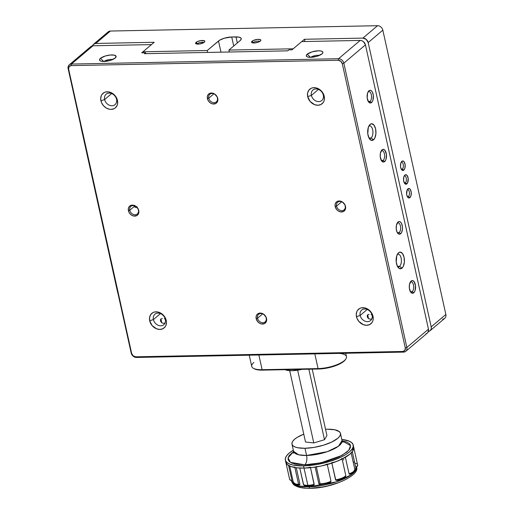 <?xml version="1.0" encoding="UTF-8"?>
<svg xmlns="http://www.w3.org/2000/svg" width="514" height="514" viewBox="0 0 514 514"><rect width="100%" height="100%" fill="white"/><g stroke="black" fill="none" stroke-linecap="round" stroke-linejoin="round"><path stroke-width="0.77" d="M259.776 41.467A3.534 1.15 -12.5 0 0 256.782 41.242A3.534 1.15 -12.5 0 0 253.408 42.533L252.053 41.248A4.767 1.548 167.5 0 1 257.816 39.36A4.767 1.548 167.5 0 1 260.726 40.632A4.767 1.548 167.5 0 1 260.322 41.081L260.836 40.388L260.283 39.597L257.501 39.385L253.196 40.542L251.712 41.602L251.552 42.251L252.612 42.887L254.873 42.945L258.426 42.116L260.322 41.081A4.767 1.548 167.5 0 1 255.94 42.797A4.767 1.548 167.5 0 1 251.847 42.604A4.767 1.548 167.5 0 1 252.053 41.248L253.408 42.533A3.534 1.15 167.5 0 1 256.782 41.242A3.534 1.15 167.5 0 1 259.776 41.467M253.511 42.99L253.408 42.533L253.511 42.99M203.807 42.591A3.534 1.15 -12.5 0 0 200.813 42.366A3.534 1.15 -12.5 0 0 197.447 43.658L196.085 42.366A4.767 1.548 167.5 0 1 201.848 40.484A4.767 1.548 167.5 0 1 204.765 41.756A4.767 1.548 167.5 0 1 204.354 42.206L204.861 41.204L204.315 40.722L200.633 40.625L197.228 41.66L196.085 42.366L195.583 43.369L197.292 44.095L199.805 43.947L204.354 42.206A4.767 1.548 167.5 0 1 199.972 43.915A4.767 1.548 167.5 0 1 195.879 43.722A4.767 1.548 167.5 0 1 196.085 42.366L197.447 43.658A3.534 1.15 167.5 0 1 200.813 42.366A3.534 1.15 167.5 0 1 203.807 42.591M197.543 44.114L197.447 43.658L197.543 44.114M404.312 182.945A3.534 1.754 88.9 0 0 405.379 182.766L406.857 183.877A4.767 2.371 -91.1 0 1 404.788 183.633A4.767 2.371 -91.1 0 1 403.516 179.521A4.767 2.371 -91.1 0 1 404.621 175.364A4.767 2.371 -91.1 0 1 404.91 175.075L403.869 176.829L403.574 180.408L404.627 183.44L405.957 184.237L407.608 182.843L408.193 178.538L407.139 175.505L405.809 174.709L404.377 175.704L404.91 175.075A4.767 2.371 -91.1 0 1 408.045 177.645A4.767 2.371 -91.1 0 1 406.857 183.877L405.379 182.766A3.534 1.754 88.9 0 0 406.304 178.384A3.534 1.754 88.9 0 0 404.171 176.071A3.534 1.754 -91.1 0 1 404.582 175.961A3.534 1.754 -91.1 0 1 406.362 178.788A3.534 1.754 -91.1 0 1 405.379 182.766L404.229 182.785L405.379 182.766A3.534 1.754 -91.1 0 1 404.724 183.035M401.261 169.19A3.534 1.754 88.9 0 0 402.327 169.01L403.811 170.121A4.767 2.371 -91.1 0 1 401.736 169.877A4.767 2.371 -91.1 0 1 400.464 165.771A4.767 2.371 -91.1 0 1 401.569 161.614A4.767 2.371 -91.1 0 1 401.858 161.319L400.824 163.079L400.522 166.658L401.209 169.093L402.905 170.487L403.811 170.121L404.846 168.367L405.141 164.788L404.088 161.756L402.758 160.953L401.325 161.949L401.858 161.319A4.767 2.371 -91.1 0 1 404.993 163.895A4.767 2.371 -91.1 0 1 403.811 170.121L402.327 169.01A3.534 1.754 88.9 0 0 403.259 164.634A3.534 1.754 88.9 0 0 401.126 162.321A3.534 1.754 -91.1 0 1 401.537 162.212A3.534 1.754 -91.1 0 1 403.317 165.039A3.534 1.754 -91.1 0 1 402.327 169.01L401.177 169.035L402.327 169.01A3.534 1.754 -91.1 0 1 401.678 169.279M408.424 196.515A3.534 1.754 88.9 0 0 409.356 192.14A3.534 1.754 88.9 0 0 407.223 189.827A3.534 1.754 -91.1 0 1 407.634 189.717A3.534 1.754 -91.1 0 1 409.414 192.544A3.534 1.754 -91.1 0 1 408.424 196.515L407.281 196.541L408.424 196.515A3.534 1.754 -91.1 0 1 407.775 196.785A3.534 1.754 -91.1 0 1 407.358 196.695A3.534 1.754 88.9 0 0 408.424 196.515L409.909 197.627L408.424 196.515M407.955 188.824A4.767 2.371 -91.1 0 1 411.091 191.401A4.767 2.371 -91.1 0 1 409.909 197.627L410.943 195.873L411.239 192.294L410.185 189.261L408.855 188.458L407.204 189.859L406.625 194.163L407.306 196.599L408.097 197.633L409.009 197.993L409.909 197.627A4.767 2.371 -91.1 0 1 407.833 197.382A4.767 2.371 -91.1 0 1 406.561 193.277A4.767 2.371 -91.1 0 1 407.673 189.12A4.767 2.371 -91.1 0 1 407.955 188.824L407.429 189.454L407.955 188.824M107.085 33.853A4.928 3.964 49.7 0 1 110.401 31.046L377.546 25.7A4.928 3.964 49.7 0 1 382.827 30.159L368.178 42.572L431.201 326.865L368.178 42.572A4.928 3.964 49.7 0 0 362.897 38.107L366.212 39.379L368.178 42.572L382.827 30.159A4.928 3.964 -130.3 0 0 377.546 25.7L362.897 38.107L304.449 39.276L304.943 41.531L304.449 39.276L293.211 48.791L228.91 50.076L240.141 40.567L241.214 39.109L240.803 37.901L238.971 37.124L231.718 36.982L224.252 38.229L219.549 40.246L207.264 50.507L142.963 51.798L154.194 42.283L95.745 43.452L110.401 31.046L377.546 25.7L362.897 38.107L304.449 39.276L293.211 48.791L228.91 50.076L229.334 52.004L228.91 50.076L240.141 40.567A10.01 3.251 167.5 0 0 241.227 38.569A10.01 3.251 167.5 0 0 235.99 36.899L237.333 42.945L235.99 36.899L231.718 36.982L233.722 46.003L231.718 36.982A10.01 3.251 167.5 0 0 218.501 40.998L220.975 52.171L218.501 40.998L207.264 50.507L207.695 52.434L207.264 50.507L142.963 51.798L154.194 42.283L95.745 43.452L110.401 31.046A4.928 3.964 -130.3 0 0 108.223 31.836L93.574 44.243A4.928 3.964 49.7 0 1 95.745 43.452L93.542 44.268L92.417 46.344M442.593 319.091A4.928 3.964 49.7 0 0 445.856 314.459L431.201 326.865A4.928 3.964 49.7 0 1 430.115 330.708L444.764 318.301A4.928 3.964 -130.3 0 0 445.856 314.459L382.827 30.159L445.856 314.459L431.201 326.865L431.265 328.613L430.668 330.104L429.498 331.119L427.937 331.498M143.181 52.801L142.963 51.798L143.181 52.801M197.093 44.075A3.534 1.15 167.5 0 1 197.447 43.658A3.534 1.15 -12.5 0 0 197.093 44.075M253.061 42.958A3.534 1.15 167.5 0 1 253.408 42.533A3.534 1.15 -12.5 0 0 253.061 42.958M430.115 330.708A4.928 3.964 49.7 0 1 428.4 331.459M92.546 45.81A4.928 3.964 49.7 0 1 93.574 44.243M137.109 206.821L136.769 207.431L135.15 207.341L134.417 206.32L134.443 205.304M397.573 266.612A6.316 3.142 88.9 0 0 399.545 266.323L401.98 268.154A8.34 4.144 -91.1 0 1 398.356 267.723A8.34 4.144 -91.1 0 1 396.127 260.534A8.34 4.144 -91.1 0 1 398.067 253.261A8.34 4.144 -91.1 0 1 398.568 252.747L396.757 255.824L396.236 262.089L397.438 266.355L399.545 266.323A6.316 3.142 -91.1 0 1 398.376 266.805A6.316 3.142 -91.1 0 1 397.573 266.612M369.116 138.253A6.316 3.142 88.9 0 0 371.089 137.964L373.524 139.795A8.34 4.144 -91.1 0 1 369.9 139.365A8.34 4.144 -91.1 0 1 367.671 132.175A8.34 4.144 -91.1 0 1 369.611 124.902A8.34 4.144 -91.1 0 1 370.112 124.388L368.3 127.466L367.78 133.73L368.981 137.996L371.089 137.964A6.316 3.142 -91.1 0 1 369.919 138.446A6.316 3.142 -91.1 0 1 369.116 138.253M397.393 232.765A5.101 2.538 88.9 0 0 399.134 232.617L400.637 233.742A6.354 3.161 -91.1 0 1 397.875 233.42A6.354 3.161 -91.1 0 1 396.178 227.94A6.354 3.161 -91.1 0 1 397.656 222.395A6.354 3.161 -91.1 0 1 398.035 222.009L396.384 225.453L396.262 229.122L397.174 232.373L398.221 233.748L399.436 234.23L400.637 233.742L401.646 232.367L402.456 229.109L402.417 226.629L401.505 223.378L400.457 222.003L399.237 221.521L398.035 222.009A6.354 3.161 -91.1 0 1 402.218 225.44A6.354 3.161 -91.1 0 1 400.637 233.742L399.134 232.617A5.101 2.538 -91.1 0 1 398.189 233.003A5.101 2.538 -91.1 0 1 397.393 232.765M397.328 232.649L399.134 232.617L397.328 232.649M410.487 291.811A5.101 2.538 88.9 0 0 412.228 291.656L413.731 292.787A6.354 3.161 -91.1 0 1 410.969 292.466A6.354 3.161 -91.1 0 1 409.272 286.985A6.354 3.161 -91.1 0 1 410.744 281.441A6.354 3.161 -91.1 0 1 411.129 281.055L409.472 284.499L409.35 288.168L410.757 292.209L412.53 293.276L414.265 292.203L415.113 290.442L415.505 285.675L414.104 281.633L412.331 280.567L411.129 281.055A6.354 3.161 -91.1 0 1 415.312 284.48A6.354 3.161 -91.1 0 1 413.731 292.787L412.228 291.656A5.101 2.538 -91.1 0 1 411.284 292.048A5.101 2.538 -91.1 0 1 410.487 291.811M410.416 291.695L412.228 291.656L410.416 291.695M368.307 101.547A5.101 2.538 88.9 0 0 370.041 101.393L371.551 102.524A6.354 3.161 -91.1 0 1 368.789 102.202A6.354 3.161 -91.1 0 1 367.092 96.722A6.354 3.161 -91.1 0 1 368.564 91.177A6.354 3.161 -91.1 0 1 368.949 90.792L367.568 93.13L367.169 97.904L368.577 101.945L370.35 103.012L372.085 101.939L372.933 100.179L373.325 95.411L372.412 92.16L371.365 90.785L370.151 90.303L368.949 90.792A6.354 3.161 -91.1 0 1 373.132 94.216A6.354 3.161 -91.1 0 1 371.551 102.524L370.041 101.393A5.101 2.538 -91.1 0 1 369.103 101.785A5.101 2.538 -91.1 0 1 368.307 101.547M368.236 101.431L370.041 101.393L368.236 101.431M381.394 160.593A5.101 2.538 88.9 0 0 383.136 160.439L384.639 161.569A6.354 3.161 -91.1 0 1 381.876 161.242A6.354 3.161 -91.1 0 1 380.18 155.768A6.354 3.161 -91.1 0 1 381.658 150.223A6.354 3.161 -91.1 0 1 382.037 149.837L380.379 153.275L380.257 156.95L381.664 160.991L383.438 162.058L385.179 160.978L386.02 159.224L386.419 154.457L385.012 150.416L383.238 149.349L382.037 149.837A6.354 3.161 -91.1 0 1 386.22 153.262A6.354 3.161 -91.1 0 1 384.639 161.569L383.136 160.439A5.101 2.538 -91.1 0 1 382.191 160.831A5.101 2.538 -91.1 0 1 381.394 160.593M381.324 160.477L383.136 160.439L381.324 160.477M100.436 58.345L103.725 61.462L100.436 58.345L105.319 55.994L110.15 55.03L114.192 55.126L116.08 56.264L115.181 58.05A8.5 2.763 167.5 0 1 107.368 61.108A8.5 2.763 167.5 0 1 100.069 60.761A8.5 2.763 167.5 0 1 100.436 58.345A8.5 2.763 167.5 0 1 110.709 54.979A8.5 2.763 167.5 0 1 115.907 57.247A8.5 2.763 167.5 0 1 115.181 58.05L110.298 60.401L103.957 61.462L101.425 61.269L99.87 60.607L99.517 59.585L100.436 58.345M307.205 54.208L310.495 57.324L307.205 54.208L312.088 51.856L318.429 50.796L320.961 50.989L322.522 51.651L322.869 52.679L321.957 53.912A8.5 2.763 167.5 0 1 314.138 56.964A8.5 2.763 167.5 0 1 306.839 56.624A8.5 2.763 167.5 0 1 307.205 54.208A8.5 2.763 167.5 0 1 317.485 50.841A8.5 2.763 167.5 0 1 322.676 53.109A8.5 2.763 167.5 0 1 321.957 53.912L317.074 56.264L310.726 57.324L308.201 57.131L306.64 56.469L306.293 55.448L307.205 54.208M160.529 319.483L160.901 318.931L161.749 322.747L160.901 318.931L160.529 319.483M160.529 320.954L161.942 322.882L163.67 323.332L165.007 323.081L163.67 323.332L161.942 322.882L160.824 321.687L160.419 320.19M367.304 315.345L367.677 314.793L368.525 318.609L367.677 314.793L367.304 315.345M367.304 316.817L368.711 318.738L370.44 319.194L371.783 318.943L370.44 319.194L368.711 318.738L367.6 317.549L367.195 316.052M323.312 95.154A6.875 5.532 -130.3 0 0 315.943 88.928A6.875 5.532 -130.3 0 0 311.388 95.398L307.687 96.619A9.535 7.671 49.7 0 1 314.009 87.65A9.535 7.671 49.7 0 1 324.231 96.285L323.312 95.154A6.875 5.532 49.7 0 1 321.79 100.519A6.875 5.532 49.7 0 1 315.75 100.911A6.875 5.532 49.7 0 1 311.388 95.398A6.875 5.532 49.7 0 1 312.904 90.034A6.875 5.532 49.7 0 1 318.943 89.642A6.875 5.532 49.7 0 1 323.312 95.154L324.231 96.285L322.856 92.931L318.931 89.038L315.66 87.785L312.435 87.849L310.989 88.382L308.734 90.342L307.571 93.233L307.687 96.619L310.167 101.476L314.6 104.644L317.909 105.254L320.929 104.522L323.19 102.556L323.923 101.2L324.347 99.665L324.231 96.285A9.535 7.671 49.7 0 1 317.909 105.254A9.535 7.671 49.7 0 1 307.687 96.619L311.388 95.398L318.449 89.417L311.388 95.398A6.875 5.532 -130.3 0 0 318.751 101.618A6.875 5.532 -130.3 0 0 323.312 95.154M372.091 315.198A6.875 5.532 -130.3 0 0 364.722 308.972A6.875 5.532 -130.3 0 0 360.166 315.435L356.472 316.656A9.535 7.671 49.7 0 1 362.794 307.693A9.535 7.671 49.7 0 1 373.016 316.328L372.091 315.198A6.875 5.532 49.7 0 1 370.568 320.563A6.875 5.532 49.7 0 1 364.529 320.954A6.875 5.532 49.7 0 1 360.166 315.435A6.875 5.532 49.7 0 1 361.689 310.077A6.875 5.532 49.7 0 1 367.728 309.679A6.875 5.532 49.7 0 1 372.091 315.198L373.016 316.328L371.635 312.975L367.716 309.081L364.439 307.828L361.214 307.892L359.774 308.426L357.513 310.385L356.78 311.741L356.247 314.941L357.012 318.372L358.952 321.52L363.379 324.687L366.694 325.298L369.707 324.565L371.969 322.599L372.701 321.244L373.132 319.708L373.016 316.328A9.535 7.671 49.7 0 1 366.694 325.298A9.535 7.671 49.7 0 1 356.472 316.656L360.166 315.435L367.227 309.46L360.166 315.435A6.875 5.532 -130.3 0 0 367.536 321.661A6.875 5.532 -130.3 0 0 372.091 315.198M165.322 319.335A6.875 5.532 -130.3 0 0 157.952 313.11A6.875 5.532 -130.3 0 0 153.397 319.579L149.696 320.8A9.535 7.671 49.7 0 1 156.018 311.831A9.535 7.671 49.7 0 1 166.24 320.466L165.322 319.335A6.875 5.532 49.7 0 1 163.799 324.7A6.875 5.532 49.7 0 1 157.759 325.092A6.875 5.532 49.7 0 1 153.397 319.579A6.875 5.532 49.7 0 1 154.92 314.215A6.875 5.532 49.7 0 1 160.959 313.823A6.875 5.532 49.7 0 1 165.322 319.335L166.24 320.466L164.865 317.112L160.94 313.219L157.669 311.966L154.444 312.03L153.005 312.563L150.743 314.523L149.58 317.414L149.696 320.8L152.176 325.658L156.609 328.825L159.918 329.435L162.938 328.703L165.2 326.737L165.932 325.381L166.465 322.188L166.24 320.466A9.535 7.671 49.7 0 1 159.918 329.435A9.535 7.671 49.7 0 1 149.696 320.8L153.397 319.579L160.458 313.598L153.397 319.579A6.875 5.532 -130.3 0 0 160.766 325.799A6.875 5.532 -130.3 0 0 165.322 319.335M116.537 99.292A6.875 5.532 -130.3 0 0 109.167 93.073A6.875 5.532 -130.3 0 0 104.612 99.536L100.917 100.757A9.535 7.671 49.7 0 1 107.233 91.788A9.535 7.671 49.7 0 1 117.455 100.423L116.537 99.292A6.875 5.532 49.7 0 1 115.014 104.657A6.875 5.532 49.7 0 1 108.974 105.049A6.875 5.532 49.7 0 1 104.612 99.536A6.875 5.532 49.7 0 1 106.135 94.171A6.875 5.532 49.7 0 1 112.174 93.779A6.875 5.532 49.7 0 1 116.537 99.292L117.455 100.423L116.08 97.069L112.161 93.182L108.884 91.922L105.659 91.987L104.22 92.52L101.958 94.48L101.226 95.835L100.693 99.035L101.457 102.466L103.398 105.614L106.212 107.998L109.488 109.257L111.14 109.392L114.153 108.66L115.406 107.818L117.147 105.344L117.577 103.802L117.455 100.423A9.535 7.671 49.7 0 1 111.14 109.392A9.535 7.671 49.7 0 1 100.917 100.757L104.612 99.536L111.673 93.554L104.612 99.536A6.875 5.532 -130.3 0 0 111.981 105.762A6.875 5.532 -130.3 0 0 116.537 99.292M345.183 205.953A4.986 4.009 -130.3 0 0 339.838 201.443A4.986 4.009 -130.3 0 0 336.535 206.127L335.179 206.577A5.956 4.793 49.7 0 1 339.131 200.974A5.956 4.793 49.7 0 1 345.517 206.371L345.183 205.953A4.986 4.009 49.7 0 1 344.078 209.847A4.986 4.009 49.7 0 1 339.696 210.13A4.986 4.009 49.7 0 1 336.535 206.127A4.986 4.009 49.7 0 1 337.634 202.24A4.986 4.009 49.7 0 1 342.016 201.951A4.986 4.009 49.7 0 1 345.183 205.953L344.663 204.27L342.208 201.841L340.165 201.058L337.248 201.43L335.835 202.657L335.109 204.463L335.179 206.577L336.728 209.616L338.495 211.106L340.538 211.89L343.455 211.517L345.324 209.442L345.517 206.371A5.956 4.793 49.7 0 1 341.572 211.974A5.956 4.793 49.7 0 1 335.179 206.577L336.535 206.127L341.656 201.79L336.535 206.127A4.986 4.009 -130.3 0 0 341.881 210.644A4.986 4.009 -130.3 0 0 345.183 205.953M217.409 98.007A4.986 4.009 -130.3 0 0 212.064 93.49A4.986 4.009 -130.3 0 0 208.755 98.174L207.405 98.624A5.956 4.793 49.7 0 1 211.357 93.021A5.956 4.793 49.7 0 1 217.743 98.418L217.409 98.007A4.986 4.009 49.7 0 1 216.304 101.894A4.986 4.009 49.7 0 1 211.922 102.177A4.986 4.009 49.7 0 1 208.755 98.174A4.986 4.009 49.7 0 1 209.86 94.287A4.986 4.009 49.7 0 1 214.242 93.998A4.986 4.009 49.7 0 1 217.409 98.007L216.882 96.317L214.434 93.889L212.385 93.105L209.468 93.477L208.054 94.704L207.328 96.51L207.74 99.697L208.954 101.663L210.714 103.153L212.764 103.937L215.681 103.565L217.55 101.489L217.743 98.418A5.956 4.793 49.7 0 1 213.792 104.021A5.956 4.793 49.7 0 1 207.405 98.624L208.755 98.174L213.882 93.837L208.755 98.174A4.986 4.009 -130.3 0 0 214.1 102.691A4.986 4.009 -130.3 0 0 217.409 98.007M266.188 318.044A4.986 4.009 -130.3 0 0 260.842 313.534A4.986 4.009 -130.3 0 0 257.54 318.217L256.184 318.667A5.956 4.793 49.7 0 1 260.135 313.065A5.956 4.793 49.7 0 1 266.528 318.462L266.188 318.044A4.986 4.009 49.7 0 1 265.083 321.937A4.986 4.009 49.7 0 1 260.701 322.22A4.986 4.009 49.7 0 1 257.54 318.217A4.986 4.009 49.7 0 1 258.645 314.33A4.986 4.009 49.7 0 1 263.02 314.041A4.986 4.009 49.7 0 1 266.188 318.044L265.667 316.361L263.213 313.932L261.17 313.148L258.253 313.521L256.839 314.748L256.113 316.553L256.184 318.667L257.732 321.706L259.499 323.197L261.542 323.981L264.459 323.608L266.329 321.533L266.528 318.462A5.956 4.793 49.7 0 1 262.577 324.064A5.956 4.793 49.7 0 1 256.184 318.667L257.54 318.217L262.66 313.881L257.54 318.217A4.986 4.009 -130.3 0 0 262.885 322.734A4.986 4.009 -130.3 0 0 266.188 318.044M138.414 210.097A4.986 4.009 -130.3 0 0 133.068 205.581A4.986 4.009 -130.3 0 0 129.759 210.265L128.41 210.714A5.956 4.793 49.7 0 1 132.361 205.112A5.956 4.793 49.7 0 1 138.748 210.509L138.414 210.097A4.986 4.009 49.7 0 1 137.309 213.985A4.986 4.009 49.7 0 1 132.927 214.267A4.986 4.009 49.7 0 1 129.759 210.265A4.986 4.009 49.7 0 1 130.864 206.377A4.986 4.009 49.7 0 1 135.246 206.088A4.986 4.009 49.7 0 1 138.414 210.097L137.887 208.408L135.439 205.979L133.389 205.195L130.472 205.568L129.059 206.795L128.333 208.6L128.744 211.787L129.958 213.753L131.719 215.244L133.768 216.028L136.685 215.655L138.555 213.58L138.748 210.509A5.956 4.793 49.7 0 1 134.797 216.111A5.956 4.793 49.7 0 1 128.41 210.714L129.759 210.265L134.417 206.32L129.759 210.265A4.986 4.009 -130.3 0 0 135.105 214.781A4.986 4.009 -130.3 0 0 138.414 210.097M134.379 206.063L135.201 207.373L136.859 207.27M427.41 333.001L428.31 331.723L428.47 329.178L365.441 44.885L428.47 329.178L406.87 347.47L343.84 63.177L365.441 44.885L363.475 41.698L361.875 40.734L360.16 40.426L301.712 41.595L291.991 49.826L288.823 49.89L287.705 50.835L144.479 53.7L145.597 52.756L145.803 53.674L145.597 52.756L141.735 52.833L151.457 44.602L93.008 45.772L71.407 64.064A4.928 3.964 -130.3 0 0 68.144 68.696L131.173 352.989A4.928 3.964 -130.3 0 0 136.454 357.455L403.599 352.109L136.454 357.455A4.928 3.964 49.7 0 1 131.173 352.989L68.144 68.696A4.928 3.964 49.7 0 1 69.236 64.854A4.928 3.964 49.7 0 1 71.407 64.064L338.559 58.718L360.16 40.426L301.712 41.595L291.991 49.826L288.823 49.89L287.705 50.835L144.479 53.7L145.597 52.756L141.735 52.833L151.457 44.602L93.008 45.772L90.805 46.581M368.981 137.996L371.14 140.271L373.524 139.795L374.841 137.983L375.907 133.711L375.599 128.892L374.012 125.153L371.686 123.752L370.112 124.388A8.34 4.144 -91.1 0 1 375.599 128.892A8.34 4.144 -91.1 0 1 373.524 139.795L371.089 137.964L368.981 138.003M397.438 266.355L399.596 268.629L401.98 268.154L403.297 266.342L404.364 262.069L404.055 257.251L402.468 253.511L400.143 252.111L398.568 252.747A8.34 4.144 -91.1 0 1 404.055 257.251A8.34 4.144 -91.1 0 1 401.98 268.154L399.545 266.323L397.438 266.361M405.777 351.319L427.378 333.027A4.928 3.964 -130.3 0 0 428.47 329.178L406.87 347.47L405.295 347.952L342.266 63.652L405.295 347.952L404.884 350.407L402.815 351.46L135.67 356.812L133.152 355.849L131.661 353.426L68.638 69.133L69.043 66.672L71.112 65.619L338.263 60.273L340.776 61.237L342.266 63.652L343.84 63.177L365.441 44.885A4.928 3.964 -130.3 0 0 360.16 40.426L338.559 58.718A4.928 3.964 49.7 0 1 343.84 63.177L406.87 347.47A4.928 3.964 49.7 0 1 405.777 351.319A4.928 3.964 49.7 0 1 403.599 352.109A4.928 3.964 -130.3 0 0 406.87 347.47L405.295 347.952A3.733 3.007 49.7 0 1 402.815 351.46L403.599 352.109L402.815 351.46L135.67 356.812A3.733 3.007 49.7 0 1 131.661 353.426L131.173 352.989L131.661 353.426L68.638 69.133A3.733 3.007 49.7 0 1 71.112 65.619L71.407 64.064L93.008 45.772A4.928 3.964 -130.3 0 0 90.837 46.562L69.236 64.854M90.284 47.16L89.905 47.86M426.016 333.708L426.761 333.438M137.778 208.485L136.769 207.431A4.986 4.009 -130.3 0 0 137.778 208.485M265.558 316.438L264.145 314.774A4.986 4.009 -130.3 0 0 265.558 316.438M216.773 96.394L215.36 94.73A4.986 4.009 -130.3 0 0 216.773 96.394M344.553 204.347L343.14 202.683A4.986 4.009 -130.3 0 0 344.553 204.347M162.34 318.571L160.901 318.931L162.34 318.571M164.268 318.783L165.341 318.943L164.268 318.783M369.11 314.433L367.677 314.793L369.11 314.433M371.037 314.645L372.11 314.806L371.037 314.645M310.777 57.324A5.403 1.754 167.5 0 1 319.406 55.409A5.403 1.754 -12.5 0 0 310.777 57.324M104.001 61.462A5.403 1.754 167.5 0 1 112.63 59.547A5.403 1.754 -12.5 0 0 104.001 61.462M381.202 150.898A5.101 2.538 -91.1 0 1 381.986 150.621A5.101 2.538 -91.1 0 1 384.562 154.701A5.101 2.538 -91.1 0 1 383.136 160.439A5.101 2.538 88.9 0 0 384.433 153.924A5.101 2.538 88.9 0 0 381.202 150.898M368.108 91.852A5.101 2.538 -91.1 0 1 368.898 91.582A5.101 2.538 -91.1 0 1 371.468 95.662A5.101 2.538 -91.1 0 1 370.041 101.393A5.101 2.538 88.9 0 0 371.346 94.878A5.101 2.538 88.9 0 0 368.108 91.852M410.288 282.115A5.101 2.538 -91.1 0 1 411.078 281.845A5.101 2.538 -91.1 0 1 413.648 285.925A5.101 2.538 -91.1 0 1 412.228 291.656A5.101 2.538 88.9 0 0 413.526 285.142A5.101 2.538 88.9 0 0 410.288 282.115M397.2 223.07A5.101 2.538 -91.1 0 1 397.99 222.8A5.101 2.538 -91.1 0 1 400.56 226.88A5.101 2.538 -91.1 0 1 399.134 232.617A5.101 2.538 88.9 0 0 400.438 226.102A5.101 2.538 88.9 0 0 397.2 223.07M368.872 126.046A6.316 3.142 -91.1 0 1 369.669 125.821A6.316 3.142 -91.1 0 1 372.856 130.864A6.316 3.142 -91.1 0 1 371.089 137.964A6.316 3.142 88.9 0 0 372.734 130.081A6.316 3.142 88.9 0 0 368.872 126.046M397.328 254.404A6.316 3.142 -91.1 0 1 398.125 254.173A6.316 3.142 -91.1 0 1 401.312 259.223A6.316 3.142 -91.1 0 1 399.545 266.323A6.316 3.142 88.9 0 0 401.19 258.439A6.316 3.142 88.9 0 0 397.328 254.404M136.454 357.455L135.67 356.812L136.454 357.455M68.144 68.696L68.638 69.133L68.144 68.696M338.263 60.273A3.733 3.007 49.7 0 1 342.266 63.652L343.84 63.177A4.928 3.964 -130.3 0 0 338.559 58.718L338.263 60.273L338.559 58.718L71.407 64.064L71.112 65.619L338.263 60.273M249.245 355.193L251.725 366.379A19.86 6.457 -12.5 0 0 262.114 369.701L258.857 355.001L262.114 369.701L262.641 370.131L256.968 369.701L254.224 368.75M338.989 353.401A19.86 6.457 167.5 0 1 345.774 359.093A19.86 6.457 167.5 0 1 318.082 368.583L318.603 369.013L262.641 370.131L318.603 369.013A19.069 6.2 -12.5 0 0 345.19 359.903L341.784 362.8L336.201 365.486L329.256 367.594L318.603 369.013L318.082 368.583L314.825 353.883L318.082 368.583A19.86 6.457 -12.5 0 0 337.749 364.375A19.86 6.457 -12.5 0 0 346.475 356.665L345.723 353.266M253.389 368.287L254.263 368.769A19.069 6.2 -12.5 0 0 262.641 370.131L262.114 369.701L318.082 368.583L262.114 369.701A19.86 6.457 167.5 0 1 253.389 368.287A19.86 6.457 167.5 0 1 253.884 362.428M345.774 359.093L345.19 359.903A19.069 6.2 -12.5 0 0 345.447 359.504M285.09 369.682A16.763 5.448 -12.5 0 0 301.949 369.348L292.113 370.703L287.127 370.324L285.09 369.682M308.856 369.206L324.488 439.701L313.778 442.959L297.651 370.202L313.778 442.959L305.515 442.008L289.697 370.658L305.515 442.008L313.778 442.959L324.488 439.701L308.856 369.206M326.93 435.506L312.223 369.142L326.93 435.506L324.488 439.701L326.93 435.506M356.51 467.348L351.088 474.872L336.195 481.926L309.03 486.829A2.384 1.182 88.9 0 0 310.141 488.3A2.384 1.182 -91.1 0 1 309.03 486.829A33.166 10.781 -12.5 0 0 356.51 467.348M293.455 453.239L293.449 453.258A9.933 3.225 167.5 0 1 293.449 453.245L293.578 451.318L298.621 454.787L306.569 455.475A7.151 3.553 -91.1 0 1 304.789 464.817L290.378 462.324L288.091 457.82L293.623 451.53L289.247 455.488L288.103 457.756L288.161 459.824L289.414 461.617L291.817 463.056L295.274 464.097L304.789 464.817L310.482 464.476L316.508 463.673L328.652 460.833L339.368 456.728L347.021 451.992L349.314 449.609L350.458 447.341L350.4 445.265L349.147 443.479L346.744 442.034L342.106 440.781L350.503 445.651L348.743 450.315L341.765 455.5L320.832 462.844L304.789 464.817A7.151 3.553 88.9 0 0 306.569 455.475A24.826 8.07 -12.5 0 0 331.151 450.206A24.826 8.07 -12.5 0 0 342.054 440.569L340.461 433.386A24.826 8.07 167.5 0 1 329.558 443.023A24.826 8.07 167.5 0 1 304.975 448.285L306.569 455.475L304.975 448.285L297.587 447.726L294.901 446.917L293.038 445.799L292.061 444.411L292.016 442.798L292.903 441.038L294.683 439.187L297.291 437.324L303.768 434.137A24.826 8.07 167.5 0 0 291.984 444.128A24.826 8.07 167.5 0 0 304.975 448.285L314.073 447.392L323.499 445.188L331.819 442.001L337.762 438.326L339.542 436.476L340.429 434.715L340.384 433.103L339.407 431.715L334.858 429.788L327.476 429.229A24.826 8.07 167.5 0 1 340.461 433.386M294.753 467.027A9.933 3.225 167.5 0 1 291.053 466.596L296.751 467.785L304.018 468.087A34.759 11.295 -12.5 0 0 321.205 465.999A34.759 11.295 -12.5 0 0 338.006 460.891A34.759 11.295 -12.5 0 0 349.925 454.145A34.759 11.295 -12.5 0 0 353.76 447.553A34.759 11.295 -12.5 0 0 353.703 447.225L353.214 445.021A34.759 11.295 167.5 0 1 337.942 458.514A34.759 11.295 167.5 0 1 303.53 465.883L304.018 468.087L312.358 467.477L321.205 465.999L334.1 462.388L341.598 459.291L349.925 454.145L352.97 450.714L353.658 449.088L353.696 447.206M289.723 466.089L293.385 482.601A9.933 3.225 -12.5 0 0 298.576 484.259L294.863 467.522L298.576 484.259A9.933 3.225 -12.5 0 0 299.919 484.194L299.713 484.792L298.673 484.978L299.713 484.792L299.919 484.194L296.27 467.727L299.919 484.194A9.933 3.225 167.5 0 1 298.576 484.259A9.933 3.225 167.5 0 1 293.391 482.633A9.933 3.225 167.5 0 1 293.417 481.997M315.166 467.091L318.873 483.809A9.933 3.225 -12.5 0 0 320.113 483.828L316.361 466.905L320.113 483.828A9.933 3.225 -12.5 0 0 330.997 481.245L330.637 482.048L329.024 482.903L330.637 482.048L330.997 481.245L327.289 464.521L330.997 481.245A9.933 3.225 167.5 0 1 320.113 483.828A9.933 3.225 167.5 0 1 318.873 483.809L315.166 467.091M285.983 462.446L287.307 464.605L291.053 466.596A34.759 11.295 -12.5 0 0 304.018 468.087L307.841 485.319A9.933 3.225 -12.5 0 0 314.202 484.381L310.501 467.682L314.131 484.786L312.306 485.627L308.625 485.961L305.502 485.762L303.665 484.998L299.771 468.029L303.446 484.593A9.933 3.225 -12.5 0 0 307.841 485.319L303.53 465.883L293.186 465.099L289.433 463.969L286.818 462.407L285.456 460.46L285.392 458.205L286.632 455.738L289.125 453.149L293.333 450.2A34.759 11.295 167.5 0 0 285.347 460.069A34.759 11.295 167.5 0 0 303.53 465.883L316.271 464.637L329.468 461.553L341.11 457.094L345.781 454.556L349.436 451.941L351.929 449.352L353.169 446.884L353.105 444.636L351.743 442.689L349.128 441.121L341.804 439.451A34.759 11.295 167.5 0 1 353.214 445.021M319.123 484.182L319.541 484.4L319.123 484.182M320.447 484.554L328.138 483.154M343.654 477.898L337.871 480.217L335.809 480.204L331.858 463.153L335.565 479.858A9.933 3.225 -12.5 0 0 345.813 475.63L345.575 476.491L344.348 477.545M342.131 459.034L345.813 475.63L342.131 459.034M349.051 473.799L345.389 457.287L349.051 473.799A9.933 3.225 -12.5 0 0 354.821 469.404A9.933 3.225 167.5 0 1 349.051 473.799L349.237 474.126L349.051 473.799M349.52 474.261L350.092 474.216L349.52 474.261M350.625 473.985L350.092 474.216M355.714 467.252L352.27 451.742L355.714 467.252A9.933 3.225 -12.5 0 0 357.564 464.695A9.933 3.225 167.5 0 1 355.714 467.252L355.823 467.579L355.714 467.252M355.932 467.721L356.587 466.661M308.856 486.038L309.03 486.829L308.856 486.038M292.678 466.937L291.053 466.596A34.759 11.295 -12.5 0 1 285.835 462.272L285.347 460.069M349.983 444.167L349.944 444.732M355.2 463.236A9.933 3.225 167.5 0 1 357.564 464.701L353.741 447.463A9.933 3.225 167.5 0 1 353.76 447.553L353.69 448.124M339.311 460.3L338.006 460.891A9.933 3.225 167.5 0 1 331.742 462.626M327.18 464.007A9.933 3.225 167.5 0 1 321.205 465.999L318.68 466.416M356.44 466.924C360.764 475.077 332.275 488.371 310.154 488.3C305.085 488.409 300.908 487.902 297.625 486.777L294.985 485.544C293.5 484.811 292.395 483.391 291.676 481.284A33.166 10.781 -12.5 0 0 309.03 486.829L298.416 485.916L291.663 481.213M326.981 461.386L327.861 460.955L326.981 461.386M292.016 481.245L291.984 480.731A9.933 3.225 167.5 0 1 289.613 479.266A9.933 3.225 -12.5 0 0 291.984 480.731L288.611 465.53L291.984 480.731L292.016 481.245L291.656 480.892M325.561 429.306L327.476 429.229A24.826 8.07 167.5 0 0 325.561 429.306M291.984 444.128L293.578 451.318A24.826 8.07 -12.5 0 0 306.569 455.475L327.322 451.658L338.463 446.223L342.054 440.569L342.992 442.271M339.15 482.466L327.816 485.91L321.848 487.105L310.45 488.223A2.384 1.182 -91.1 0 1 310.141 488.3M305.451 488.094L301.191 487.516L297.831 486.507L295.492 485.107M310.379 467.142A9.933 3.225 167.5 0 1 304.018 468.087M313.11 485.447L312.306 485.627L313.855 485.087L314.202 484.381A9.933 3.225 167.5 0 1 307.841 485.319A9.933 3.225 167.5 0 1 303.446 484.593L304.751 485.614L304.005 485.287M321.205 465.999A9.933 3.225 167.5 0 1 316.296 466.59M341.99 458.392A9.933 3.225 167.5 0 1 338.006 460.891M353.857 471.357L351.126 473.664M353.76 447.553A9.933 3.225 167.5 0 1 351.891 450.013M298.12 484.882L295.409 484.214M298.673 484.978L299.219 484.978M311.612 464.11L311.548 464.553M343.737 459.375L343.468 460.011M353.767 461.97L353.446 462.6M354.666 469.038A9.933 3.225 167.5 0 1 354.827 469.423C355.906 470.149 354.409 471.73 350.336 474.126M345.575 476.491L345.003 477.095L345.813 475.63A9.933 3.225 167.5 0 1 335.565 479.858L336.195 480.365L337.871 480.217L337.043 480.384M329.024 482.903L329.872 482.562M80.653 125.133A9.933 4.934 88.9 0 0 80.955 126.907L117.539 291.939L80.647 125.043M118.002 293.578A9.933 4.934 88.9 0 1 117.539 291.939L118.027 293.655M312.621 485.569C307.565 486.205 304.828 486.18 304.41 485.499M351.184 452.982L354.821 469.404M285.797 462.035L289.613 479.266L291.933 481.303M298.994 484.998C294.785 484.522 292.916 483.725 293.385 482.601M357.564 464.695C357.962 465.254 357.468 466.256 356.08 467.721M345.17 476.96C342.24 478.958 339.703 480.07 337.55 480.294M329.461 482.742L320.852 484.561"/></g></svg>
